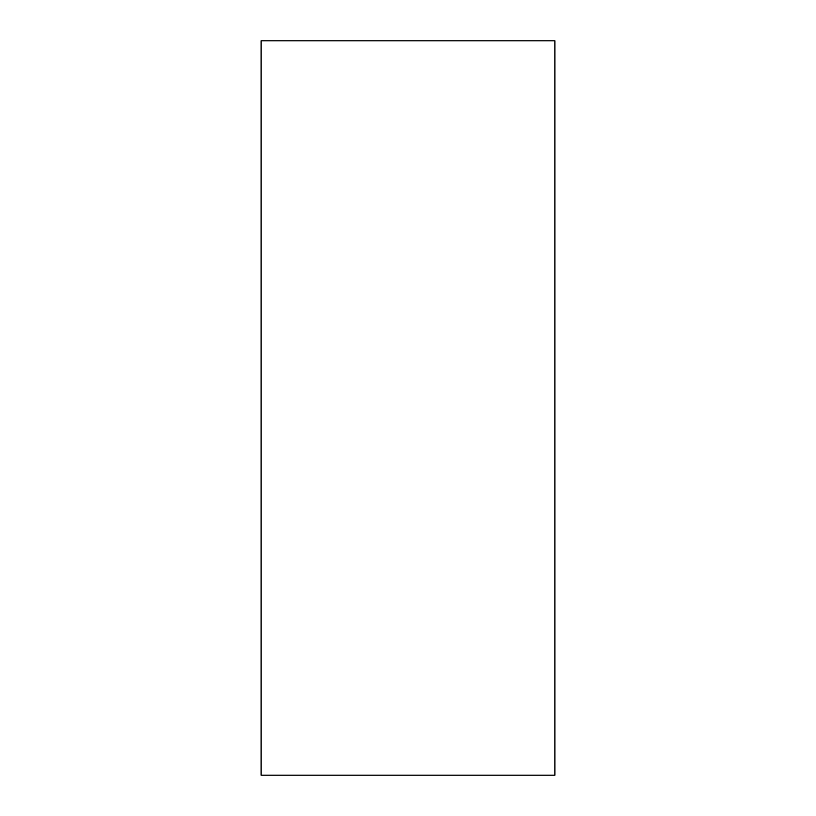 <?xml version="1.0" encoding="UTF-8"?>
<svg xmlns="http://www.w3.org/2000/svg" width="816" height="816" viewBox="0 0 816 816"><rect width="100%" height="100%" fill="white"/><g stroke="black" fill="none" stroke-linecap="round" stroke-linejoin="round"><path stroke-width="1.22" d="M261.12 40.8L554.88 40.8L554.88 775.2L261.12 775.2L261.12 40.8"/></g></svg>
